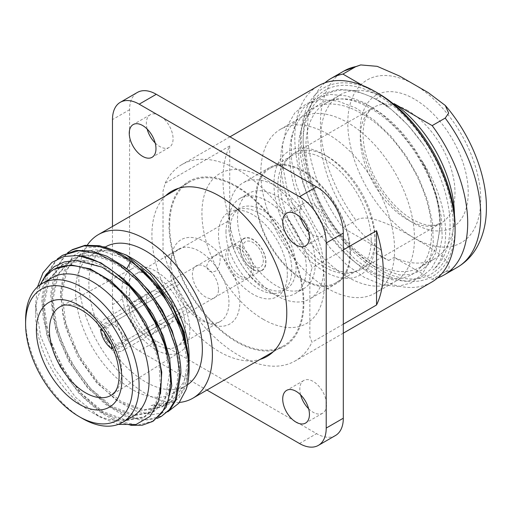 <?xml version="1.0" encoding="UTF-8"?>
<svg xmlns="http://www.w3.org/2000/svg" width="512" height="512" viewBox="0 0 512 512"><rect width="100%" height="100%" fill="white"/><g stroke="black" fill="none" stroke-linecap="round" stroke-linejoin="round"><path stroke-width="0.38" stroke-dasharray="2.56 1.92" d="M121.882 290.867A48.058 27.744 -120 0 0 143.206 339.59A48.058 27.744 -120 0 0 180.41 351.802A48.058 27.744 -120 0 0 189.85 330.106A48.058 27.744 -120 0 0 169.21 282.106A48.058 27.744 -120 0 0 132.365 268.576A48.058 27.744 -120 0 0 121.882 290.867M25.6 320.173A80.25 46.33 -120 0 0 82.342 418.458M132.512 416.634A80.25 46.33 60 0 1 92.39 412.659A80.25 46.33 60 0 1 35.648 314.374A80.25 46.33 -120 0 1 52.269 277.638M37.504 286.893L35.648 304.019L35.648 314.374M40.448 284.557A86.554 49.971 -120 0 0 38.733 288.858L40.237 284.704M153.523 420.909L138.195 425.056L120.16 421.786L101.005 411.354L82.406 394.637L66.016 373.05L53.267 348.442L45.306 322.906L42.848 298.618L48.493 271.718L54.944 261.786L63.526 254.733M57.35 258.957L46.003 275.571L41.734 299.258L43.373 319.251L48.851 340.358L57.837 361.338L69.766 380.954L83.91 398.061L99.418 411.654L115.341 420.934L130.714 425.363M72.429 249.594L63.846 256.646L57.395 266.573L51.757 293.478L54.234 317.875L62.285 343.565L74.963 367.981L91.405 389.594L109.914 406.214L128.954 416.602L146.925 419.923L162.432 415.763M157.254 418.355L141.702 420.442L123.949 415.661L105.197 404.147L87.578 387.187L72.147 365.862L60.262 341.978L52.883 317.344L50.643 294.118L55.277 269.504L67.571 252.749M167.782 411.827L152.026 414.714L134.253 410.534L115.686 399.725L97.888 383.2L82.246 362.17L70.31 338.726L62.829 314.31L60.627 291.302L64.051 271.034L73.005 256.013L86.746 247.629L103.955 246.707M189.101 356.826A80.25 46.33 60 0 1 172.48 393.562A80.25 46.33 60 0 1 110.643 372.058A80.25 46.33 60 0 1 75.61 291.302A80.25 46.33 -120 0 1 92.23 254.566A80.25 46.33 -120 0 1 132.358 258.541M189.075 364.371L187.373 377.658A86.554 49.971 60 0 1 171.174 401.594A86.554 49.971 60 0 1 151.053 405.421L166.272 405.542L178.451 398.662L186.349 385.299L189.101 366.547M105.485 246.912A80.25 46.33 -120 0 0 88.864 283.648A80.25 46.33 60 0 0 123.891 364.41A80.25 46.33 60 0 0 185.734 385.907L172.48 393.562M87.36 245.043A94.458 54.534 -120 0 0 78.816 277.85A94.458 54.534 -120 0 0 112.448 364.211A94.458 54.534 -120 0 0 179.469 402.438M187.366 384.883A80.25 46.33 60 0 1 185.734 385.907M169.651 225.408A94.458 54.534 60 0 1 189.216 182.17A94.458 54.534 60 0 1 262.003 207.475A94.458 54.534 60 0 1 303.232 302.528A94.458 54.534 60 0 1 283.667 345.773A94.458 54.534 60 0 1 210.88 320.467A94.458 54.534 60 0 1 169.651 225.408M35.648 304.019L40.64 336.237L54.643 368.832L75.712 397.427L99.942 417.024L118.234 424.41M38.733 288.858L45.082 277.21L53.6 269.6M160.512 393.715L154.771 407.494L145.229 416.576L125.926 420.102L103.066 411.635L80.205 392.41L60.909 365.306L48.198 334.4L44.096 304.352L49.312 279.68L63.13 264.09L76.198 259.955L91.354 261.216L107.597 267.77L123.827 279.142M169.37 357.434L170.957 375.341L168.813 390.918L163.091 403.2L154.163 411.418L134.867 414.963L112.006 406.515L89.146 387.309L69.843 360.211L57.12 329.312L53.005 299.251L58.202 274.566L72.013 258.963L83.731 254.982L97.242 255.418L111.802 260.23L126.618 269.139L132.736 274.003M78.323 266.515L98.874 274.547L119.264 290.24L137.286 311.84L151.027 336.947L159.021 362.771L160.442 386.445L155.187 405.338L143.885 417.344L124.589 420.87L101.728 412.403L78.867 393.184L59.571 366.08L46.861 335.174L42.758 305.126L47.974 280.448L61.792 264.864L82.202 260.678L106.176 268.493L130.15 287.066L150.566 313.523L164.39 343.782L169.613 373.197L165.523 397.229L152.819 412.186L133.53 415.738L110.669 407.29L87.808 388.083L68.499 360.986L55.782 330.086L51.667 300.026L56.864 275.341L70.675 259.738L82.394 255.757L95.904 256.186L110.464 261.005L125.28 269.914L141.638 284.627L156.064 302.995L167.507 323.642L175.142 345.005L178.426 365.466L177.146 383.494L171.424 397.715L161.715 407.053L142.419 410.592L119.558 402.138L96.691 382.918L77.389 355.814L64.678 324.909L60.57 294.848L65.779 270.17L79.603 254.579L100.013 250.4L123.994 258.214L147.968 276.794L168.384 303.251L182.208 333.517L187.424 362.931L183.322 386.97L170.611 401.914L151.053 405.421M178.278 352.307L179.866 370.221L177.715 385.792L171.987 398.067L163.053 406.278L143.757 409.818L120.896 401.363L98.029 382.144L78.726 355.04L66.016 324.134L61.907 294.08L67.123 269.402L80.941 253.805L94.01 249.677L109.165 250.931L125.408 257.485L141.638 268.864M188.307 354.95L187.373 377.658M229.709 220.211L229.709 145.958A113.344 65.44 -120 0 0 222.976 179.194A113.344 65.44 -120 0 0 229.709 220.211L165.165 257.478A113.344 65.44 -120 0 0 295.251 360.896A113.344 65.44 -120 0 0 311.994 342.246L309.856 336.813L309.856 275.898L311.994 267.994A113.344 65.44 -120 0 0 181.907 164.576A113.344 65.44 -120 0 0 165.165 183.219L163.027 191.123L163.027 252.045L165.165 257.478M229.709 145.958L165.165 183.219M343.309 249.914L311.994 267.994M431.61 282.17A113.344 65.44 60 0 1 344.269 251.802A113.344 65.44 60 0 1 294.79 137.734A113.344 65.44 60 0 1 318.266 85.85M343.309 324.173L311.994 342.246M455.085 226.579A108.813 62.822 60 0 1 378.144 271.002A108.813 62.822 60 0 1 301.203 137.734A108.813 62.822 60 0 1 378.144 93.312M453.165 225.472A106.093 61.254 -120 0 0 378.144 95.533A106.093 61.254 -120 0 0 303.123 138.848L303.123 138.848A106.093 61.254 -120 0 0 378.144 268.781A106.093 61.254 -120 0 0 453.165 225.472M440.339 225.235C440.237 183.296 406.714 127.482 369.376 107.846C332.275 86.157 298.278 105.6 298.675 148.819C296.806 190.618 329.203 248.531 365.024 268.915C401.011 291.526 432.883 273.402 431.437 230.611C431.437 189.062 398.31 132.992 360.653 113.088C322.938 91.046 289.459 111.078 289.773 153.958C289.606 171.334 293.677 189.549 301.984 208.602L295.245 211.251L286.982 188.218L282.669 165.606L282.579 144.723L286.739 126.765L294.925 112.762L306.675 103.52L321.338 99.565L338.074 101.114L355.936 108.064L373.901 120L390.95 136.218L406.112 155.763L418.528 177.491L427.488 200.128L432.506 222.349L433.293 242.848L429.837 260.429L422.355 274.054L411.296 282.918L397.331 286.502L381.286 284.582L364.115 277.261L346.829 264.947L330.458 248.346L315.974 228.416L304.23 206.298L295.936 183.27L291.59 160.646L291.469 139.744L295.59 121.754L303.744 107.718L315.475 98.438L330.112 94.432L346.835 95.936L364.691 102.842L382.662 114.739L399.725 130.925L414.906 150.451L427.341 172.166L436.339 194.803L441.382 217.03L442.208 237.549L438.79 255.155L431.334 268.819L420.307 277.728L406.362 281.35L390.33 279.475L373.158 272.198L355.872 259.923L339.494 243.36L324.986 223.45L313.222 201.344L304.896 178.317L300.518 155.686L300.358 134.765L304.448 116.749L312.57 102.675L324.269 93.35L338.893 89.306L355.603 90.758L373.453 97.626L391.424 109.485L408.499 125.638L423.699 145.139A103.904 59.987 60 0 1 450.067 225.472A103.904 59.987 60 0 1 432.979 269.997C453.632 251.341 448.352 200.557 421.741 160.499A97.024 56.019 60 0 1 440.339 225.235L435.84 252.826L429.786 263.059L421.478 270.33L411.232 274.355L399.456 274.963L373.146 265.894L346.522 244.314L323.789 213.427L308.518 177.862L303.123 142.989L303.123 138.848M423.699 145.139C400.934 112.838 376.474 94.63 350.298 90.502C322.272 86.643 302.803 108.518 303.123 142.989M228.96 302.342A41.709 24.083 -120 0 0 210.752 260.365A41.709 24.083 -120 0 0 178.611 249.19A41.709 24.083 -120 0 0 169.971 268.288A41.709 24.083 -120 0 0 188.179 310.266A41.709 24.083 -120 0 0 220.326 321.44A41.709 24.083 -120 0 0 228.96 302.342M126.374 293.459A41.709 24.083 60 0 1 135.014 274.368A41.709 24.083 60 0 1 167.155 285.542A41.709 24.083 60 0 1 185.363 327.52A41.709 24.083 60 0 1 176.723 346.611A41.709 24.083 60 0 1 144.582 335.437A41.709 24.083 60 0 1 126.374 293.459M335.482 435.507A37.779 21.811 60 0 1 316.589 433.638L156.294 341.094A37.779 21.811 60 0 1 129.581 294.816L112.48 304.691A37.779 21.811 -120 0 0 139.194 350.963L206.938 390.074M129.581 294.816L129.581 109.722A37.779 21.811 60 0 1 137.402 92.429M236.442 186.106A95.36 55.059 60 0 1 303.872 302.899A95.36 55.059 60 0 1 236.442 341.83A95.36 55.059 60 0 1 169.011 225.037A95.36 55.059 60 0 1 236.442 186.106M308.64 231.558A18.893 10.906 -120 0 0 313.171 235.091A18.893 10.906 -120 0 0 322.618 236.032A18.893 10.906 -120 0 0 325.51 220.89A18.893 10.906 -120 0 0 313.171 204.243A18.893 10.906 -120 0 0 303.725 203.309A18.893 10.906 -120 0 0 300.608 217.651M308.64 408.762A18.893 10.906 -120 0 0 313.171 412.288A18.893 10.906 -120 0 0 322.618 413.229A18.893 10.906 -120 0 0 325.51 398.086A18.893 10.906 -120 0 0 313.171 381.44A18.893 10.906 -120 0 0 303.725 380.506A18.893 10.906 -120 0 0 300.608 394.848M159.712 323.693A18.893 10.906 -120 0 0 169.158 324.627A18.893 10.906 -120 0 0 172.058 309.491A18.893 10.906 -120 0 0 159.712 292.845A18.893 10.906 -120 0 0 150.272 291.91A18.893 10.906 -120 0 0 147.373 307.046A18.893 10.906 -120 0 0 159.712 323.693M155.181 142.963A18.893 10.906 -120 0 0 159.712 146.496A18.893 10.906 -120 0 0 169.158 147.43A18.893 10.906 -120 0 0 172.058 132.294A18.893 10.906 -120 0 0 159.712 115.648A18.893 10.906 -120 0 0 150.272 114.714A18.893 10.906 -120 0 0 147.149 129.05M112.48 226.47L112.48 304.691M165.555 195.827A95.36 55.059 -120 0 0 158.976 273.67A95.36 55.059 -120 0 0 219.347 351.706A95.36 55.059 -120 0 0 260.013 359.43M142.618 333.568A18.893 10.906 -120 0 0 152.064 334.502A18.893 10.906 -120 0 0 154.957 319.36A18.893 10.906 -120 0 0 142.618 302.714A18.893 10.906 -120 0 0 133.171 301.779A18.893 10.906 -120 0 0 130.272 316.915A18.893 10.906 -120 0 0 142.618 333.568M287.309 274.336A48.666 28.096 -120 0 0 252.902 214.733A48.666 28.096 -120 0 0 218.49 234.598A48.666 28.096 -120 0 0 252.902 294.202A48.666 28.096 -120 0 0 287.309 274.336M239.866 246.938A18.438 10.643 60 0 1 252.902 239.411A18.438 10.643 60 0 1 265.939 261.997A18.438 10.643 60 0 1 252.902 269.523A18.438 10.643 60 0 1 239.866 246.938M171.04 261.997A48.666 28.096 60 0 1 205.453 242.125A48.666 28.096 60 0 1 239.866 301.728A48.666 28.096 60 0 1 205.453 321.594A48.666 28.096 60 0 1 171.04 261.997M218.49 289.389A18.438 10.643 -120 0 0 205.453 266.81A18.438 10.643 -120 0 0 192.416 274.336A18.438 10.643 -120 0 0 205.453 296.915A18.438 10.643 -120 0 0 218.49 289.389M252.902 269.274A18.138 10.47 -120 0 0 261.965 270.176A18.138 10.47 -120 0 0 264.749 255.642A18.138 10.47 -120 0 0 252.902 239.661A18.138 10.47 -120 0 0 243.834 238.765A18.138 10.47 -120 0 0 241.05 253.293A18.138 10.47 -120 0 0 252.902 269.274M252.902 266.496A14.733 8.506 60 0 1 242.483 248.454A14.733 8.506 60 0 1 252.902 242.438A14.733 8.506 60 0 1 263.322 260.48A14.733 8.506 60 0 1 252.902 266.496M253.542 268.902A18.138 10.47 -120 0 0 240.717 246.694A18.138 10.47 -120 0 0 231.648 245.798A18.138 10.47 -120 0 0 227.891 254.099A18.138 10.47 -120 0 0 240.717 276.307A18.138 10.47 -120 0 0 249.786 277.21A18.138 10.47 -120 0 0 253.542 268.902M238.579 247.93A18.138 10.47 60 0 1 251.405 270.138A18.138 10.47 60 0 1 247.648 278.438A18.138 10.47 60 0 1 238.579 277.542A18.138 10.47 60 0 1 225.754 255.334A18.138 10.47 60 0 1 229.51 247.027A18.138 10.47 60 0 1 238.579 247.93M112.832 348.038L176.813 311.098A18.138 10.47 -120 0 0 178.522 312.218A18.138 10.47 -120 0 0 180.23 313.069L115.046 350.707A18.138 10.47 -120 0 0 122.4 350.752A18.138 10.47 -120 0 0 126.042 344.358L191.232 306.72A18.138 10.47 -120 0 0 191.232 302.771L126.042 340.41A18.138 10.47 -120 0 0 115.046 321.357L180.23 283.718A18.138 10.47 -120 0 0 178.522 282.598A18.138 10.47 -120 0 0 176.813 281.747L111.622 319.379A18.138 10.47 -120 0 0 104.269 319.341A18.138 10.47 -120 0 0 100.627 325.734L165.811 288.096A18.138 10.47 -120 0 0 165.811 292.045L101.83 328.986M206.63 266.374C208.314 257.722 222.49 249.53 220.09 258.598C220.243 263.43 218.861 267.533 215.942 270.906C211.021 273.126 207.917 271.616 206.63 266.374M115.046 350.707L115.046 346.586L117.184 342.829A10.125 5.843 -120 0 0 122.426 339.802L122.477 342.298A13.146 7.59 60 0 1 115.046 346.586M122.477 342.298L126.042 344.358M103.552 331.366L104.198 331.744L108.518 331.77A10.125 5.843 -120 0 0 113.76 340.851L111.622 344.608L111.622 345.357M111.622 344.608A13.146 7.59 60 0 1 111.034 344.115M104.326 332.499A13.146 7.59 60 0 1 104.198 331.744M111.622 319.379L111.622 323.507L113.76 324.794A10.125 5.843 -120 0 0 108.518 327.821L104.198 327.795L100.627 325.734M104.198 327.795A13.146 7.59 60 0 1 111.622 323.507M126.042 340.41L122.477 338.349L122.426 335.853A10.125 5.843 -120 0 0 117.184 326.771L115.046 325.478L115.046 321.357M115.046 325.478A13.146 7.59 60 0 1 122.477 338.349M263.162 319.251A86.598 49.997 -120 0 0 324.39 283.898A86.598 49.997 -120 0 0 263.162 177.837A86.598 49.997 -120 0 0 201.926 213.19A86.598 49.997 -120 0 0 263.162 319.251M230.246 229.542A46.547 26.874 60 0 1 239.885 208.23A46.547 26.874 60 0 1 275.757 220.704A46.547 26.874 60 0 1 296.07 267.546A46.547 26.874 60 0 1 286.432 288.858A46.547 26.874 60 0 1 250.56 276.384A46.547 26.874 60 0 1 230.246 229.542M225.971 232.013A46.547 26.874 60 0 1 235.61 210.701A46.547 26.874 60 0 1 271.482 223.174A46.547 26.874 60 0 1 291.802 270.016A46.547 26.874 60 0 1 282.157 291.322A46.547 26.874 60 0 1 246.291 278.854A46.547 26.874 60 0 1 225.971 232.013M237.51 218.438A55.008 31.763 60 0 1 248.902 193.254A55.008 31.763 60 0 1 291.296 207.994A55.008 31.763 60 0 1 315.309 263.354A55.008 31.763 60 0 1 303.917 288.538A55.008 31.763 60 0 1 261.523 273.798A55.008 31.763 60 0 1 237.51 218.438M228.538 223.616A55.008 31.763 60 0 1 239.93 198.438A55.008 31.763 60 0 1 282.317 213.171A55.008 31.763 60 0 1 306.33 268.538A55.008 31.763 60 0 1 294.938 293.715A55.008 31.763 60 0 1 252.55 278.982A55.008 31.763 60 0 1 228.538 223.616M229.069 213.562A66.95 38.656 60 0 1 242.938 182.912A66.95 38.656 60 0 1 294.528 200.851A66.95 38.656 60 0 1 323.75 268.224A66.95 38.656 -120 0 1 309.882 298.874A66.95 38.656 -120 0 1 258.291 280.941A66.95 38.656 -120 0 1 229.069 213.562M350.464 252.8A66.95 38.656 -120 0 0 321.242 185.427A66.95 38.656 -120 0 0 269.651 167.488A66.95 38.656 -120 0 0 255.782 198.138A66.95 38.656 -120 0 0 285.011 265.517A66.95 38.656 -120 0 0 336.602 283.45A66.95 38.656 -120 0 0 350.464 252.8M256.429 198.509A66.042 38.131 60 0 1 270.106 168.275A66.042 38.131 60 0 1 320.998 185.971A66.042 38.131 60 0 1 349.824 252.429A66.042 38.131 60 0 1 336.147 282.662A66.042 38.131 60 0 1 285.254 264.973A66.042 38.131 60 0 1 256.429 198.509M371.2 240.09A66.042 38.131 -120 0 0 342.368 173.626A66.042 38.131 -120 0 0 291.475 155.936A66.042 38.131 -120 0 0 277.798 186.17A66.042 38.131 -120 0 0 306.63 252.634A66.042 38.131 -120 0 0 357.523 270.323A66.042 38.131 -120 0 0 371.2 240.09M327.706 156.614L327.706 156.614A66.95 38.656 60 0 1 375.046 238.611A66.95 38.656 60 0 1 361.178 269.261A66.95 38.656 60 0 1 327.706 265.946A66.95 38.656 60 0 1 283.968 206.944A66.95 38.656 60 0 1 294.227 153.299A66.95 38.656 60 0 1 327.706 156.614L324.499 154.765L327.706 156.614M324.499 271.494A71.482 41.274 60 0 1 273.952 183.949A71.482 41.274 60 0 1 324.499 154.765L324.499 154.765A71.482 41.274 60 0 1 375.046 242.31A71.482 41.274 60 0 1 324.499 271.494M457.261 267.36A113.344 65.44 60 0 1 445.21 271.84C455.162 266.778 446.086 256.275 417.997 240.339C385.958 220.73 365.28 214.054 355.962 220.314A113.344 65.44 60 0 1 320.435 122.931A113.344 65.44 60 0 1 343.91 71.04M375.667 252.915L388.749 260.467A94.605 54.624 60 0 1 382.208 257.062A94.605 54.624 60 0 1 375.667 252.915L381.005 249.83L342.925 227.84L355.962 220.314M388.749 260.467L394.093 257.382L432.173 279.366A113.344 65.44 -120 0 0 437.562 277.92M445.21 271.84L432.173 279.366M324.922 82.816A113.344 65.44 -120 0 0 342.925 227.84M388.749 106.714L375.667 99.162A94.605 54.624 60 0 1 382.208 102.566A94.605 54.624 60 0 1 388.749 106.714L393.504 103.968M375.667 99.162L381.005 96.077L362.56 85.427M381.005 96.077A94.605 54.624 -120 0 0 340.243 94.797A94.605 54.624 -120 0 0 324.563 166.4A94.605 54.624 -120 0 0 381.005 249.83M454.445 214.746A94.605 54.624 60 0 1 434.854 258.662A94.605 54.624 60 0 1 394.093 257.382M372.8 108A94.605 54.624 -120 0 0 325.498 103.309A94.605 54.624 -120 0 0 310.995 179.123A94.605 54.624 -120 0 0 372.8 262.49A94.605 54.624 -120 0 0 420.102 267.174A94.605 54.624 -120 0 0 434.605 191.366A94.605 54.624 -120 0 0 372.8 108M327.706 134.035A94.605 54.624 -120 0 0 280.403 129.35A94.605 54.624 -120 0 0 265.901 205.158A94.605 54.624 -120 0 0 327.706 288.525A94.605 54.624 -120 0 0 375.008 293.21A94.605 54.624 -120 0 0 389.51 217.402A94.605 54.624 -120 0 0 327.706 134.035M347.584 277.05A94.605 54.624 60 0 1 285.779 193.683A94.605 54.624 60 0 1 300.282 117.869A94.605 54.624 60 0 1 347.584 122.56A94.605 54.624 60 0 1 409.389 205.926A94.605 54.624 60 0 1 394.886 281.734A94.605 54.624 60 0 1 347.584 277.05M132.365 268.576L60.57 306.509A51.104 29.504 60 0 1 99.75 320.896A51.104 29.504 60 0 1 121.696 371.942A51.104 29.504 60 0 1 111.661 395.008L180.41 351.802M122.963 265.933L125.28 269.914L126.765 268.87M156.294 341.094L139.194 350.963M129.581 109.722L112.48 119.597M299.494 443.507L316.589 433.638M480.736 199.68A94.003 54.272 60 0 1 414.266 238.054A94.003 54.272 60 0 1 347.795 122.931A94.003 54.272 60 0 1 414.266 84.55A94.003 54.272 60 0 1 480.736 199.68M414.266 98.989A76.32 44.064 -120 0 0 360.301 130.15A76.32 44.064 -120 0 0 414.266 223.622A76.32 44.064 -120 0 0 468.23 192.461A76.32 44.064 -120 0 0 414.266 98.989M407.642 110.464A66.95 38.656 -120 0 0 374.163 107.149A66.95 38.656 -120 0 0 363.904 160.8A66.95 38.656 -120 0 0 407.642 219.795A66.95 38.656 -120 0 0 441.114 223.11A66.95 38.656 -120 0 0 451.379 169.459A66.95 38.656 -120 0 0 407.642 110.464M105.414 246.957L92.23 254.566M189.216 182.17L178.675 188.25M283.667 345.773L273.133 351.853M92.39 412.659L99.942 417.024M145.222 416.563L143.885 417.338M63.136 264.096L61.798 264.87M154.157 411.405L152.819 412.179M72.013 258.97L70.675 259.738M171.174 401.594L170.611 401.914M161.715 407.053L163.053 406.278M79.603 254.579L80.941 253.805M229.958 136.832L181.907 164.576M343.309 333.152L295.251 360.896M373.146 265.894L378.144 268.781M178.611 249.19L135.014 274.368M220.326 321.44L176.723 346.611M322.618 236.032L305.517 245.901M303.725 203.309L286.63 213.178M322.618 413.229L305.517 423.098M303.725 380.506L286.63 390.381M169.158 324.627L152.064 334.502M150.272 291.91L133.171 301.779M169.158 147.43L152.064 157.306M150.272 114.714L133.171 124.582M261.965 270.176L249.786 277.21M243.834 238.765L231.648 245.798M247.648 278.438L122.4 350.752M229.51 247.027L104.269 319.341M235.61 210.701L239.885 208.23M282.157 291.322L286.432 288.858M239.93 198.438L248.902 193.254M269.651 167.488L242.938 182.912M336.602 283.45L309.882 298.874M294.938 293.715L303.917 288.538M291.475 155.936L270.106 168.275M357.523 270.323L336.147 282.662M294.227 153.299L374.163 107.149C363.718 111.558 358.138 136.288 369.03 164.314C377.35 187.386 395.226 209.754 412.326 219.328C421.197 224.198 428.621 226.176 434.605 225.254L441.114 223.11L361.178 269.261M375.046 238.611L375.046 242.31M325.498 103.309L340.243 94.797M420.102 267.174L434.854 258.662M280.403 129.35L300.282 117.869M375.008 293.21L394.886 281.734"/><path stroke-width="0.77" d="M132.678 385.696A75.718 43.712 -120 0 0 79.136 292.966A75.718 43.712 -120 0 0 25.6 323.878L25.6 323.878A75.718 43.712 -120 0 0 79.136 416.608A75.718 43.712 -120 0 0 132.678 385.696M25.6 320.173L25.6 323.878L25.6 320.173A80.25 46.33 -120 0 1 42.221 283.437A80.25 46.33 -120 0 1 104.058 304.941A80.25 46.33 -120 0 1 139.091 385.696A80.25 46.33 -120 0 1 122.47 422.432A80.25 46.33 -120 0 1 82.342 418.458L79.136 416.608M42.221 283.437L52.269 277.638A80.25 46.33 -120 0 1 114.106 299.136A80.25 46.33 -120 0 1 149.133 379.898A80.25 46.33 60 0 1 132.512 416.634L122.47 422.432M40.237 284.704L46.144 274.336L54.24 266.643L64.237 261.926L75.808 260.378L102.24 267.194L129.344 286.285A94.458 54.534 -120 0 0 78.24 255.482L63.942 256.467L51.93 262.4L43.027 272.73L37.504 286.893M118.234 424.41L136.032 424.486L150.022 416.403L158.784 401.018L161.421 379.898C162.029 334.374 116.57 271.443 78.323 266.515A86.554 49.971 -120 0 0 53.594 269.594A86.554 49.971 -120 0 0 40.448 284.557M78.24 255.482L100.928 262.822L123.846 279.162L144.41 302.592L160.307 330.387L169.773 359.309L171.763 386.003L166.112 407.366L153.523 420.909L152.416 421.549L162.042 412.794L168.307 399.77L170.835 383.251L169.453 364.224L164.23 343.802L155.443 323.206L143.59 303.648L129.344 286.285M130.714 425.363L142.31 425.184L152.416 421.549M161.318 416.41L170.458 409.037L176.326 399.488L180.883 373.171C181.011 337.53 154.976 288.87 122.963 265.933L106.835 256.198L90.989 250.925L76.282 250.426L62.413 255.379L78.765 250.733L97.549 253.568L117.6 263.59L136.954 279.808L154.099 300.819L167.565 324.704L176.448 349.901L179.77 373.811L175.245 400.064L169.331 409.696L161.318 416.41L157.254 418.355M57.35 258.957L62.413 255.379M67.571 252.749L72.429 249.594L85.005 245.306L99.482 245.709L115.098 250.758L131.021 260.173L160.397 289.798L181.434 328.122L187.174 348.096L189.101 368.422A94.458 54.534 -120 0 0 181.434 328.122M71.315 250.234L84.064 245.926L98.752 246.419L114.611 251.693L130.752 261.434C170.362 289.325 198.067 354.726 186.086 389.594A94.458 54.534 -120 0 0 189.101 368.422M186.086 389.594L178.842 403.226L167.782 411.827M103.955 246.707L126.278 255.027L132.358 258.541A80.25 46.33 -120 0 1 189.101 356.826L189.075 364.371M126.278 255.027L150.573 274.56L170.822 301.664L184.352 332.461L189.101 362.214M187.366 384.883A80.25 46.33 60 0 0 202.355 349.171A80.25 46.33 -120 0 0 167.322 268.416A80.25 46.33 -120 0 0 105.485 246.912L105.414 246.957M179.469 402.438A94.458 54.534 -120 0 0 192.838 398.214A94.458 54.534 -120 0 0 212.397 354.97A94.458 54.534 -120 0 0 171.168 259.917A94.458 54.534 -120 0 0 98.381 234.611A94.458 54.534 -120 0 0 87.36 245.043M54.189 269.261L70.842 264.909L90.278 268.902L110.566 280.755L129.632 299.181L145.517 322.227L156.595 347.443L161.76 372.147L160.512 393.715M123.827 279.142L139.686 295.424L153.184 314.912L163.322 336.122L169.37 357.434M132.736 274.003L148.595 290.291L162.093 309.779L172.23 330.995L178.278 352.307M141.638 268.864L158.906 286.886L173.21 308.589L183.302 331.987L188.307 354.95M376.544 230.726L376.544 304.986A113.344 65.44 -120 0 0 383.277 271.744A113.344 65.44 -120 0 0 376.544 230.726L343.309 249.914M229.958 136.832L318.266 85.85A113.344 65.44 60 0 1 374.938 91.462A113.344 65.44 60 0 1 455.085 230.285A113.344 65.44 60 0 1 431.61 282.17L343.309 333.152M376.544 304.986L343.309 324.173M455.085 226.579L455.085 230.285L455.085 226.579A108.813 62.822 60 0 0 378.144 93.312L374.938 91.462M326.208 428.083L343.309 418.214A37.779 21.811 60 0 1 335.482 435.507L318.381 445.382A37.779 21.811 -120 0 0 326.208 428.083L326.208 242.989A37.779 21.811 -120 0 0 299.494 196.717L139.194 104.173A37.779 21.811 -120 0 0 120.307 102.298A37.779 21.811 -120 0 0 112.48 119.597L112.48 226.47M343.309 418.214L343.309 233.12L326.208 242.989M120.307 102.298L137.402 92.429A37.779 21.811 60 0 1 156.294 94.298L316.589 186.848A37.779 21.811 60 0 1 343.309 233.12M300.608 217.651A18.893 10.906 -120 0 0 308.64 231.558M300.608 394.848A18.893 10.906 -120 0 0 308.64 408.762M147.149 129.05A18.893 10.906 -120 0 0 155.181 142.963M296.07 244.966A18.893 10.906 -120 0 0 305.517 245.901A18.893 10.906 -120 0 0 308.416 230.765A18.893 10.906 -120 0 0 296.07 214.118A18.893 10.906 -120 0 0 286.63 213.178A18.893 10.906 -120 0 0 283.731 228.32A18.893 10.906 -120 0 0 296.07 244.966M206.938 390.074L299.494 443.507A37.779 21.811 -120 0 0 318.381 445.382M260.013 359.43A95.36 55.059 -120 0 0 283.277 285.984A95.36 55.059 -120 0 0 219.347 195.974A95.36 55.059 -120 0 0 165.555 195.827M296.07 422.163A18.893 10.906 -120 0 0 305.517 423.098A18.893 10.906 -120 0 0 308.416 407.962A18.893 10.906 -120 0 0 296.07 391.315A18.893 10.906 -120 0 0 286.63 390.381A18.893 10.906 -120 0 0 283.731 405.517A18.893 10.906 -120 0 0 296.07 422.163M142.618 156.365A18.893 10.906 -120 0 0 152.064 157.306A18.893 10.906 -120 0 0 154.957 142.163A18.893 10.906 -120 0 0 142.618 125.517A18.893 10.906 -120 0 0 133.171 124.582A18.893 10.906 -120 0 0 130.272 139.718A18.893 10.906 -120 0 0 142.618 156.365M101.83 328.986L100.627 329.683A18.138 10.47 -120 0 0 111.622 348.73L112.832 348.038M111.622 345.357L111.622 348.73M100.627 329.683L103.552 331.366M111.034 344.115A13.146 7.59 60 0 1 104.326 332.499M355.962 66.56L342.925 74.086A113.344 65.44 -120 0 0 330.874 78.566L343.91 71.04A113.344 65.44 60 0 1 355.962 66.56L360.71 64.934L377.197 66.336L399.482 76.019L428.058 92.493L445.293 105.466L448.672 113.165L445.21 118.086L432.173 125.619A113.344 65.44 -120 0 1 444.224 274.893A113.344 65.44 -120 0 1 437.562 277.92M330.874 78.566A113.344 65.44 -120 0 0 324.922 82.816M393.504 103.968L394.093 103.629L432.173 125.619M362.56 85.427L342.925 74.086M394.093 103.629A94.605 54.624 60 0 1 454.445 214.746M36.378 330.099A60.474 34.912 60 0 1 79.136 305.414A60.474 34.912 60 0 1 121.901 379.475A60.474 34.912 60 0 1 79.136 404.16A60.474 34.912 60 0 1 36.378 330.099M111.661 395.008A51.104 29.504 60 0 1 72.096 382.029A51.104 29.504 60 0 1 49.427 330.214A51.104 29.504 60 0 1 60.57 306.509C66.278 302.074 84.563 307.334 98.989 325.376C111.962 341.914 118.682 358.675 119.155 375.648C118.931 383.45 117.453 388.966 114.72 392.192L111.661 395.008M126.765 268.87L130.752 261.434M156.294 94.298L139.194 104.173M316.589 186.848L299.494 196.717M445.21 118.086A113.344 65.44 60 0 1 480.736 215.475A113.344 65.44 60 0 1 457.261 267.36L444.224 274.893M178.675 188.25L98.381 234.611M273.133 351.853L192.838 398.214M445.293 105.466C470.176 134.189 486.573 174.093 486.4 207.578C486.47 222.074 483.488 234.989 477.459 246.33C472.57 255.296 465.837 262.31 457.261 267.36M343.91 71.04L360.71 64.934"/></g></svg>
